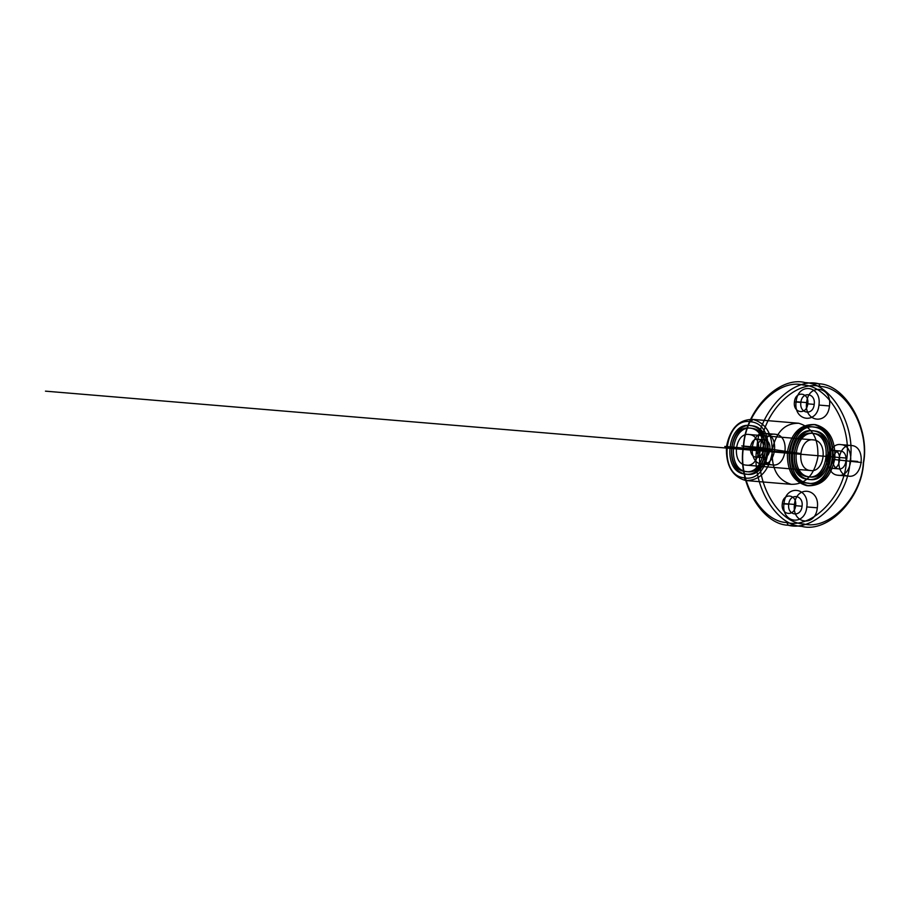 <?xml version="1.0" encoding="UTF-8"?>
<svg xmlns="http://www.w3.org/2000/svg" width="909" height="909" viewBox="0 0 909 909"><rect width="100%" height="100%" fill="white"/><g stroke="black" fill="none" stroke-linecap="round" stroke-linejoin="round"><path stroke-width="1.36" d="M800.874 402.426C799.147 413.856 813.191 415.936 814.203 404.38C815.93 392.949 801.886 390.881 800.874 402.426L794.443 401.88C792.705 413.322 806.76 415.39 807.76 403.846C809.499 392.404 795.443 390.336 794.443 401.88M798.67 423.242C812.214 427.207 818.611 438.513 817.861 457.159C814.214 475.373 805.385 484.429 791.387 484.349C777.843 480.372 771.457 469.067 772.196 450.432C775.843 432.218 784.672 423.151 798.67 423.242L752.936 419.413L750.936 421.821C724.132 416.299 717.087 475.396 744.255 477.839C771.059 483.349 778.104 424.253 750.936 421.821M746.403 474.157C722.939 472.055 729.018 421.015 752.175 425.776C775.638 427.889 769.548 478.918 746.403 474.157L744.71 474.021C721.246 471.907 727.325 420.878 750.482 425.639C773.945 427.741 767.855 478.782 744.71 474.021M796.125 401.721C793.148 421.333 817.236 424.878 818.952 405.084C821.929 385.473 797.841 381.928 796.125 401.721L806.624 402.596C803.647 422.208 827.735 425.753 829.462 405.959L818.952 405.084M803.772 523.959L801.772 526.368C775.036 525.663 750.414 482.145 757.004 447.217C758.822 411.595 792.796 376.701 818.782 383.768L805.226 382.632L803.226 385.041C778.172 378.224 745.414 411.868 743.653 446.228C737.301 479.895 761.049 521.868 786.83 522.539L788.217 525.232C761.481 524.538 736.858 481.009 743.448 446.08C745.278 410.459 779.252 375.565 805.226 382.632C831.962 383.337 856.585 426.855 849.995 461.783C848.177 497.405 814.203 532.299 788.217 525.232L801.772 526.368C827.747 533.435 861.721 498.541 863.55 462.92C870.14 427.991 845.518 384.462 818.782 383.768L820.168 386.461C845.949 387.132 869.697 429.105 863.345 462.772C861.584 497.132 828.826 530.776 803.772 523.959C777.99 523.289 754.243 481.316 760.594 447.637C762.356 413.288 795.114 379.644 820.168 386.461M809.385 476.85C788.398 474.964 793.841 429.309 814.555 433.559C835.541 435.445 830.099 481.111 809.385 476.85L807.692 476.714C786.694 474.828 792.148 429.162 812.862 433.423L814.555 433.559M814.85 431.014C838.325 433.127 832.235 484.156 809.09 479.395C785.615 477.293 791.705 426.253 814.85 431.014L813.157 430.877C836.632 432.979 830.542 484.02 807.397 479.259L809.09 479.395M745.778 465.101C730.95 463.772 734.79 431.548 749.414 434.547C764.242 435.877 760.39 468.112 745.778 465.101L810.146 470.487C795.33 469.158 799.17 436.922 813.794 439.933C828.61 441.263 824.77 473.498 810.146 470.487M841.336 444.66C826.724 441.649 822.872 473.884 837.7 475.214C852.324 478.225 856.164 445.989 841.336 444.66L851.847 445.535C837.223 442.524 833.383 474.759 848.199 476.089L837.7 475.214M794.477 504.45C791.5 524.061 815.589 527.606 817.316 507.813C820.293 488.213 796.204 484.656 794.477 504.45L783.978 503.575C781.001 523.186 805.09 526.731 806.806 506.938C809.783 487.326 785.706 483.781 783.978 503.575M764.48 439.808C755.947 438.058 753.709 456.863 762.356 457.636C770.877 459.386 773.127 440.592 764.48 439.808L758.038 439.274C749.505 437.524 747.266 456.318 755.913 457.102C764.446 458.852 766.685 440.047 758.038 439.274M765.23 433.445C750.618 430.434 746.766 462.67 761.594 463.999C776.218 467.01 780.058 434.775 765.23 433.445L775.741 434.32C761.117 431.321 757.277 463.556 772.093 464.885L761.594 463.999M751.868 428.321C772.866 430.207 767.423 475.873 746.709 471.612C725.712 469.726 731.154 424.06 751.868 428.321L750.175 428.184C771.173 430.071 765.73 475.737 745.016 471.476L746.709 471.612M806.635 485.622C793.091 481.645 786.694 470.339 787.444 451.705C791.091 433.491 799.92 424.423 813.919 424.514C827.451 428.48 833.848 439.786 833.11 458.431C829.462 476.646 820.634 485.701 806.635 485.622L808.328 485.758C794.784 481.793 788.398 470.487 789.137 451.841C792.784 433.627 801.613 424.571 815.612 424.651C829.156 428.628 835.541 439.933 834.803 458.568C831.156 476.782 822.327 485.849 808.328 485.758M744.255 477.839L745.641 480.52C732.109 476.555 725.712 465.249 726.461 446.603C730.109 428.389 738.926 419.333 752.936 419.413C766.469 423.389 772.866 434.695 772.116 453.33C768.469 471.544 759.651 480.611 745.641 480.52L791.387 484.349M813.612 427.06C840.791 429.491 833.746 488.587 806.931 483.077C779.763 480.634 786.808 421.549 813.612 427.06L815.305 427.196C842.484 429.639 835.439 488.735 808.635 483.213C781.456 480.781 788.501 421.685 815.305 427.196M848.199 476.089C862.823 479.1 866.663 446.864 851.847 445.535M806.931 483.077L808.635 483.213M838.462 468.851C846.983 470.601 849.233 451.796 840.586 451.023C832.053 449.273 829.815 468.067 838.462 468.851L832.019 468.305C840.552 470.067 842.791 451.262 834.144 450.489C825.611 448.728 823.372 467.533 832.019 468.305M788.739 504.279C787.001 515.71 801.045 517.778 802.056 506.233C803.795 494.803 789.739 492.723 788.739 504.279L782.297 503.734C780.558 515.176 794.614 517.244 795.614 505.699C797.352 494.257 783.297 492.189 782.297 503.734M762.356 457.636L755.913 457.102M814.203 404.38L807.76 403.846M812.862 433.423C833.848 435.309 828.406 480.975 807.692 476.714M813.919 424.514L815.612 424.651M749.414 434.547L813.794 439.933M840.586 451.023L834.144 450.489M817.316 507.813L806.806 506.938M750.482 425.639L752.175 425.776M829.462 405.959C832.439 386.359 808.351 382.803 806.624 402.596M807.397 479.259C783.922 477.145 790.012 426.116 813.157 430.877M802.056 506.233L795.614 505.699M772.093 464.885C786.717 467.885 790.557 435.65 775.741 434.32M745.016 471.476C724.019 469.589 729.461 423.924 750.175 428.184M786.83 522.539C811.885 529.356 844.643 495.712 846.404 461.363C852.756 427.684 829.008 385.711 803.226 385.041M800.556 453.523L758.697 447.364L741.755 445.944L772.196 450.432L724.757 446.467L736.176 448.148L800.556 453.523M845.165 457.977L45.45 391.154M861.437 462.499L833.087 459.397L861.437 462.499M850.029 460.818L857.596 461.442"/></g></svg>
